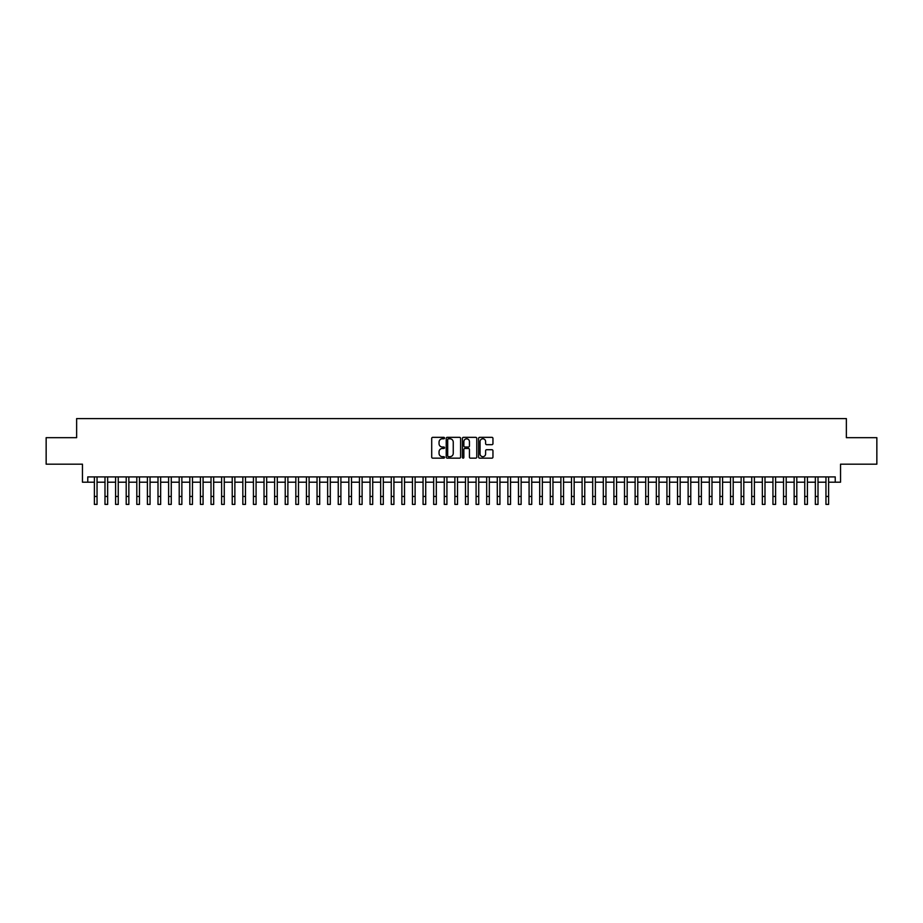 <?xml version="1.0" encoding="UTF-8"?>
<svg xmlns="http://www.w3.org/2000/svg" width="923" height="923" viewBox="0 0 923 923"><rect width="100%" height="100%" fill="white"/><g stroke="black" fill="none" stroke-linecap="round" stroke-linejoin="round"><path stroke-width="1.38" d="M444.54 438.067A0.727 0.727 0 0 0 443.813 437.34L432.749 437.34A1.038 1.038 0 0 0 431.71 438.379L431.71 457.104A1.038 1.038 0 0 0 432.749 458.154L443.813 458.154A0.727 0.727 0 0 0 444.54 457.427A0.727 0.727 0 0 0 443.813 456.689L442.382 456.689A3.334 3.334 0 0 1 439.048 453.366L439.048 451.797A3.334 3.334 0 0 1 442.382 448.474L443.813 448.474A0.727 0.727 0 0 0 444.54 447.747A0.727 0.727 0 0 0 443.813 447.02L442.382 447.02A3.334 3.334 0 0 1 439.048 443.686L439.048 442.129A3.334 3.334 0 0 1 442.382 438.794L443.813 438.794A0.727 0.727 0 0 0 444.54 438.067M491.913 444.678A1.038 1.038 0 0 0 492.951 443.628L492.951 438.379A1.038 1.038 0 0 0 491.913 437.34L479.637 437.34A1.038 1.038 0 0 0 478.599 438.379L478.599 457.104A1.038 1.038 0 0 0 479.637 458.154L491.913 458.154A1.038 1.038 0 0 0 492.951 457.104L492.951 450.759A1.038 1.038 0 0 0 491.913 449.72L486.663 449.72A1.038 1.038 0 0 0 485.613 450.759L485.613 453.908A2.781 2.781 0 0 1 482.833 456.689A2.781 2.781 0 0 1 480.052 453.908L480.052 441.575A2.781 2.781 0 0 1 482.833 438.794A2.781 2.781 0 0 1 485.613 441.575L485.613 443.628A1.038 1.038 0 0 0 486.663 444.678L491.913 444.678M87.766 482.198L87.766 476.903L835.234 476.903L835.234 482.198L840.541 482.198L840.541 464.177L876.85 464.177L876.85 437.675L846.368 437.675L846.368 418.592L76.632 418.592L76.632 437.675L46.15 437.675L46.15 464.177L82.459 464.177L82.459 482.198L94.388 482.198M460.589 438.379A1.038 1.038 0 0 0 459.55 437.34L447.263 437.34A1.038 1.038 0 0 0 446.224 438.379L446.224 457.104A1.038 1.038 0 0 0 447.263 458.154L459.55 458.154A1.038 1.038 0 0 0 460.589 457.104L460.589 438.379M463.45 437.34L475.737 437.34A1.038 1.038 0 0 1 476.776 438.379L476.776 457.104A1.038 1.038 0 0 1 475.737 458.154L470.476 458.154A1.038 1.038 0 0 1 469.438 457.104L469.438 449.513A1.038 1.038 0 0 0 468.399 448.474L464.904 448.474A1.038 1.038 0 0 0 463.865 449.513L463.865 457.427A0.727 0.727 0 0 1 463.138 458.154A0.727 0.727 0 0 1 462.411 457.427L462.411 438.379A1.038 1.038 0 0 1 463.45 437.34M97.042 482.198L104.991 482.198M107.645 482.198L115.594 482.198M118.248 482.198L126.197 482.198M128.851 482.198L136.8 482.198M139.454 482.198L147.403 482.198M150.057 482.198L158.006 482.198M160.66 482.198L168.609 482.198M171.263 482.198L179.212 482.198M181.866 482.198L189.815 482.198M192.469 482.198L200.418 482.198M203.072 482.198L211.021 482.198M213.663 482.198L221.624 482.198M224.266 482.198L232.227 482.198M234.869 482.198L242.83 482.198M245.472 482.198L253.433 482.198M256.075 482.198L264.024 482.198M266.678 482.198L274.627 482.198M277.281 482.198L285.23 482.198M287.884 482.198L295.833 482.198M298.487 482.198L306.436 482.198M309.09 482.198L317.039 482.198M319.693 482.198L327.642 482.198M330.296 482.198L338.245 482.198M340.899 482.198L348.848 482.198M351.501 482.198L359.451 482.198M362.104 482.198L370.054 482.198M372.707 482.198L380.657 482.198M383.31 482.198L391.26 482.198M393.913 482.198L401.863 482.198M404.516 482.198L412.466 482.198M415.119 482.198L423.069 482.198M425.722 482.198L433.672 482.198M436.314 482.198L444.275 482.198M446.917 482.198L454.877 482.198M457.52 482.198L465.48 482.198M468.123 482.198L476.083 482.198M478.725 482.198L486.686 482.198M489.328 482.198L497.278 482.198M499.931 482.198L507.881 482.198M510.534 482.198L518.484 482.198M521.137 482.198L529.087 482.198M531.74 482.198L539.69 482.198M542.343 482.198L550.293 482.198M552.946 482.198L560.896 482.198M563.549 482.198L571.499 482.198M574.152 482.198L582.101 482.198M584.755 482.198L592.704 482.198M595.358 482.198L603.307 482.198M605.961 482.198L613.91 482.198M616.564 482.198L624.513 482.198M627.167 482.198L635.116 482.198M637.77 482.198L645.719 482.198M648.373 482.198L656.322 482.198M658.976 482.198L666.925 482.198M669.567 482.198L677.528 482.198M680.17 482.198L688.131 482.198M690.773 482.198L698.734 482.198M701.376 482.198L709.337 482.198M711.979 482.198L719.928 482.198M722.582 482.198L730.531 482.198M733.185 482.198L741.134 482.198M743.788 482.198L751.737 482.198M754.391 482.198L762.34 482.198M764.994 482.198L772.943 482.198M775.597 482.198L783.546 482.198M786.2 482.198L794.149 482.198M796.803 482.198L804.752 482.198M807.406 482.198L815.355 482.198M818.009 482.198L825.958 482.198M828.612 482.198L835.234 482.198M448.416 438.794A0.727 0.727 0 0 0 447.69 439.521L447.69 455.962A0.727 0.727 0 0 0 448.416 456.689L449.928 456.689A3.334 3.334 0 0 0 453.251 453.366L453.251 442.129A3.334 3.334 0 0 0 449.928 438.794L448.416 438.794M469.438 441.632A2.781 2.781 0 0 0 466.646 438.84A2.781 2.781 0 0 0 463.865 441.632L463.865 445.971A1.038 1.038 0 0 0 464.904 447.02L468.399 447.02A1.038 1.038 0 0 0 469.438 445.971L469.438 441.632M94.388 496.459L97.042 496.459L97.042 504.408L94.388 504.408L94.388 476.903M97.042 496.459L97.042 476.903M104.991 504.408L107.645 504.408L104.991 504.408L104.991 476.903M107.645 504.408L107.645 476.903M115.594 504.408L118.248 504.408L115.594 504.408L115.594 476.903M118.248 504.408L118.248 476.903M126.197 504.408L128.851 504.408L126.197 504.408L126.197 476.903M128.851 504.408L128.851 476.903M136.8 504.408L139.454 504.408L136.8 504.408L136.8 476.903M139.454 504.408L139.454 476.903M147.403 504.408L150.057 504.408L147.403 504.408L147.403 476.903M150.057 504.408L150.057 476.903M158.006 504.408L160.66 504.408L158.006 504.408L158.006 476.903M160.66 504.408L160.66 476.903M168.609 504.408L171.263 504.408L168.609 504.408L168.609 476.903M171.263 504.408L171.263 476.903M179.212 504.408L181.866 504.408L179.212 504.408L179.212 476.903M181.866 504.408L181.866 476.903M189.815 504.408L192.469 504.408L189.815 504.408L189.815 476.903M192.469 504.408L192.469 476.903M200.418 504.408L203.072 504.408L200.418 504.408L200.418 476.903M203.072 504.408L203.072 476.903M211.021 504.408L213.663 504.408L211.021 504.408L211.021 476.903M213.663 504.408L213.663 476.903M221.624 504.408L224.266 504.408L221.624 504.408L221.624 476.903M224.266 504.408L224.266 476.903M232.227 504.408L234.869 504.408L232.227 504.408L232.227 476.903M234.869 504.408L234.869 476.903M242.83 504.408L245.472 504.408L242.83 504.408L242.83 476.903M245.472 504.408L245.472 476.903M253.433 504.408L256.075 504.408L253.433 504.408L253.433 476.903M256.075 504.408L256.075 476.903M264.024 504.408L266.678 504.408L264.024 504.408L264.024 476.903M266.678 504.408L266.678 476.903M274.627 504.408L277.281 504.408L274.627 504.408L274.627 476.903M277.281 504.408L277.281 476.903M285.23 504.408L287.884 504.408L285.23 504.408L285.23 476.903M287.884 504.408L287.884 476.903M295.833 504.408L298.487 504.408L295.833 504.408L295.833 476.903M298.487 504.408L298.487 476.903M306.436 504.408L309.09 504.408L306.436 504.408L306.436 476.903M309.09 504.408L309.09 476.903M317.039 504.408L319.693 504.408L317.039 504.408L317.039 476.903M319.693 504.408L319.693 476.903M327.642 504.408L330.296 504.408L327.642 504.408L327.642 476.903M330.296 504.408L330.296 476.903M338.245 504.408L340.899 504.408L338.245 504.408L338.245 476.903M340.899 504.408L340.899 476.903M348.848 504.408L351.501 504.408L348.848 504.408L348.848 476.903M351.501 504.408L351.501 476.903M359.451 504.408L362.104 504.408L359.451 504.408L359.451 476.903M362.104 504.408L362.104 476.903M370.054 504.408L372.707 504.408L370.054 504.408L370.054 476.903M372.707 504.408L372.707 476.903M380.657 504.408L383.31 504.408L380.657 504.408L380.657 476.903M383.31 504.408L383.31 476.903M391.26 504.408L393.913 504.408L391.26 504.408L391.26 476.903M393.913 504.408L393.913 476.903M401.863 504.408L404.516 504.408L401.863 504.408L401.863 476.903M404.516 504.408L404.516 476.903M412.466 504.408L415.119 504.408L412.466 504.408L412.466 476.903M415.119 504.408L415.119 476.903M423.069 504.408L425.722 504.408L423.069 504.408L423.069 476.903M425.722 504.408L425.722 476.903M433.672 504.408L436.314 504.408L433.672 504.408L433.672 476.903M436.314 504.408L436.314 476.903M444.275 504.408L446.917 504.408L444.275 504.408L444.275 476.903M446.917 504.408L446.917 476.903M454.877 504.408L457.52 504.408L454.877 504.408L454.877 476.903M457.52 504.408L457.52 476.903M465.48 504.408L468.123 504.408L465.48 504.408L465.48 476.903M468.123 504.408L468.123 476.903M476.083 504.408L478.725 504.408L476.083 504.408L476.083 476.903M478.725 504.408L478.725 476.903M486.686 504.408L489.328 504.408L486.686 504.408L486.686 476.903M489.328 504.408L489.328 476.903M497.278 504.408L499.931 504.408L497.278 504.408L497.278 476.903M499.931 504.408L499.931 476.903M507.881 504.408L510.534 504.408L507.881 504.408L507.881 476.903M510.534 504.408L510.534 476.903M518.484 504.408L521.137 504.408L518.484 504.408L518.484 476.903M521.137 504.408L521.137 476.903M529.087 504.408L531.74 504.408L529.087 504.408L529.087 476.903M531.74 504.408L531.74 476.903M539.69 504.408L542.343 504.408L539.69 504.408L539.69 476.903M542.343 504.408L542.343 476.903M550.293 504.408L552.946 504.408L550.293 504.408L550.293 476.903M552.946 504.408L552.946 476.903M560.896 504.408L563.549 504.408L560.896 504.408L560.896 476.903M563.549 504.408L563.549 476.903M571.499 504.408L574.152 504.408L571.499 504.408L571.499 476.903M574.152 504.408L574.152 476.903M582.101 504.408L584.755 504.408L582.101 504.408L582.101 476.903M584.755 504.408L584.755 476.903M592.704 504.408L595.358 504.408L592.704 504.408L592.704 476.903M595.358 504.408L595.358 476.903M603.307 504.408L605.961 504.408L603.307 504.408L603.307 476.903M605.961 504.408L605.961 476.903M613.91 504.408L616.564 504.408L613.91 504.408L613.91 476.903M616.564 504.408L616.564 476.903M624.513 504.408L627.167 504.408L624.513 504.408L624.513 476.903M627.167 504.408L627.167 476.903M635.116 504.408L637.77 504.408L635.116 504.408L635.116 476.903M637.77 504.408L637.77 476.903M645.719 504.408L648.373 504.408L645.719 504.408L645.719 476.903M648.373 504.408L648.373 476.903M656.322 504.408L658.976 504.408L656.322 504.408L656.322 476.903M658.976 504.408L658.976 476.903M666.925 504.408L669.567 504.408L666.925 504.408L666.925 476.903M669.567 504.408L669.567 476.903M677.528 504.408L680.17 504.408L677.528 504.408L677.528 476.903M680.17 504.408L680.17 476.903M688.131 504.408L690.773 504.408L688.131 504.408L688.131 476.903M690.773 504.408L690.773 476.903M698.734 504.408L701.376 504.408L698.734 504.408L698.734 476.903M701.376 504.408L701.376 476.903M709.337 504.408L711.979 504.408L709.337 504.408L709.337 476.903M711.979 504.408L711.979 476.903M719.928 504.408L722.582 504.408L719.928 504.408L719.928 476.903M722.582 504.408L722.582 476.903M730.531 504.408L733.185 504.408L730.531 504.408L730.531 476.903M733.185 504.408L733.185 476.903M741.134 504.408L743.788 504.408L741.134 504.408L741.134 476.903M743.788 504.408L743.788 476.903M751.737 504.408L754.391 504.408L751.737 504.408L751.737 476.903M754.391 504.408L754.391 476.903M762.34 504.408L764.994 504.408L762.34 504.408L762.34 476.903M764.994 504.408L764.994 476.903M772.943 504.408L775.597 504.408L772.943 504.408L772.943 476.903M775.597 504.408L775.597 476.903M783.546 504.408L786.2 504.408L783.546 504.408L783.546 476.903M786.2 504.408L786.2 476.903M794.149 504.408L796.803 504.408L794.149 504.408L794.149 476.903M796.803 504.408L796.803 476.903M804.752 504.408L807.406 504.408L804.752 504.408L804.752 476.903M807.406 504.408L807.406 476.903M815.355 504.408L818.009 504.408L815.355 504.408L815.355 476.903M818.009 504.408L818.009 476.903M825.958 504.408L828.612 504.408L825.958 504.408L825.958 476.903M828.612 504.408L828.612 476.903M104.991 496.459L107.645 496.459M115.594 496.459L118.248 496.459M126.197 496.459L128.851 496.459M136.8 496.459L139.454 496.459M147.403 496.459L150.057 496.459M158.006 496.459L160.66 496.459M168.609 496.459L171.263 496.459M179.212 496.459L181.866 496.459M189.815 496.459L192.469 496.459M200.418 496.459L203.072 496.459M211.021 496.459L213.663 496.459M221.624 496.459L224.266 496.459M232.227 496.459L234.869 496.459M242.83 496.459L245.472 496.459M253.433 496.459L256.075 496.459M264.024 496.459L266.678 496.459M274.627 496.459L277.281 496.459M285.23 496.459L287.884 496.459M295.833 496.459L298.487 496.459M306.436 496.459L309.09 496.459M317.039 496.459L319.693 496.459M327.642 496.459L330.296 496.459M338.245 496.459L340.899 496.459M348.848 496.459L351.501 496.459M359.451 496.459L362.104 496.459M370.054 496.459L372.707 496.459M380.657 496.459L383.31 496.459M391.26 496.459L393.913 496.459M401.863 496.459L404.516 496.459M412.466 496.459L415.119 496.459M423.069 496.459L425.722 496.459M433.672 496.459L436.314 496.459M444.275 496.459L446.917 496.459M454.877 496.459L457.52 496.459M465.48 496.459L468.123 496.459M476.083 496.459L478.725 496.459M486.686 496.459L489.328 496.459M497.278 496.459L499.931 496.459M507.881 496.459L510.534 496.459M518.484 496.459L521.137 496.459M529.087 496.459L531.74 496.459M539.69 496.459L542.343 496.459M550.293 496.459L552.946 496.459M560.896 496.459L563.549 496.459M571.499 496.459L574.152 496.459M582.101 496.459L584.755 496.459M592.704 496.459L595.358 496.459M603.307 496.459L605.961 496.459M613.91 496.459L616.564 496.459M624.513 496.459L627.167 496.459M635.116 496.459L637.77 496.459M645.719 496.459L648.373 496.459M656.322 496.459L658.976 496.459M666.925 496.459L669.567 496.459M677.528 496.459L680.17 496.459M688.131 496.459L690.773 496.459M698.734 496.459L701.376 496.459M709.337 496.459L711.979 496.459M719.928 496.459L722.582 496.459M730.531 496.459L733.185 496.459M741.134 496.459L743.788 496.459M751.737 496.459L754.391 496.459M762.34 496.459L764.994 496.459M772.943 496.459L775.597 496.459M783.546 496.459L786.2 496.459M794.149 496.459L796.803 496.459M804.752 496.459L807.406 496.459M815.355 496.459L818.009 496.459M825.958 496.459L828.612 496.459"/></g></svg>
